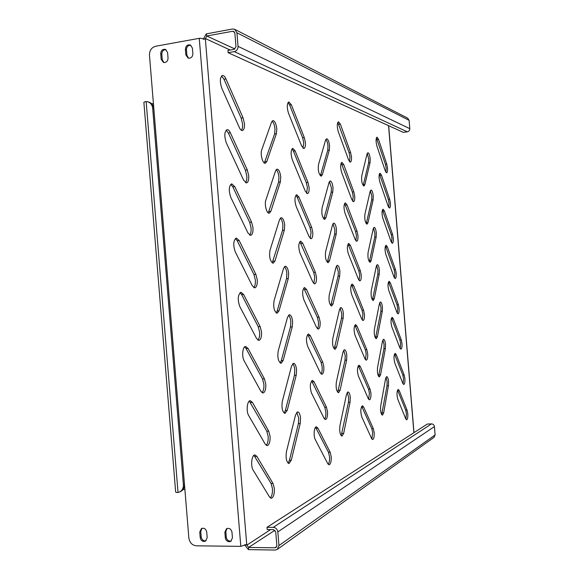 <?xml version="1.0" encoding="UTF-8"?>
<svg xmlns="http://www.w3.org/2000/svg" width="579" height="579" viewBox="0 0 579 579"><rect width="100%" height="100%" fill="white"/><g stroke="black" fill="none" stroke-linecap="round" stroke-linejoin="round"><path stroke-width="0.87" d="M329.429 181.538L331.434 187.9L331.188 192.228L323.835 219.043M333.019 187.712L332.773 192.04L325.934 217.711L324.696 219.427C322.293 217.762 321.417 213.998 322.054 208.122L329.053 182.486L330.168 180.945C331.564 181.278 332.52 183.536 333.019 187.712M272.058 121.141C273.599 122.538 274.584 125.18 275.011 129.066L274.612 133.923L264.335 162.981M276.791 128.813L276.4 133.669L266.803 161.534L265.305 163.256C262.721 163.966 260.051 154.05 261.73 149.896L271.565 122.104L272.89 120.591C274.83 120.989 276.132 123.732 276.791 128.813M226.157 130.152L228.408 133.047L245.416 170.204L246.813 175.915C247.023 179.143 246.589 181.401 245.51 182.674M248.717 175.676C248.927 179.946 248.196 182.363 246.516 182.928L243.621 180.192L226.353 142.933C224.095 136.145 224.341 131.722 227.084 129.653C228.242 129.566 229.335 130.608 230.362 132.765L247.32 169.958L248.717 175.676M221.54 75.987L224.001 79.236L241.139 118.073L242.55 123.892C242.753 126.924 242.369 129.052 241.385 130.268M244.454 123.617C244.664 127.669 243.983 129.971 242.398 130.514C241.32 130.593 240.285 129.58 239.301 127.467L221.902 88.486C219.665 81.769 219.854 77.427 222.452 75.451C223.682 75.357 224.847 76.508 225.955 78.918L243.05 117.79L244.454 123.617M188.522 58.175L186.908 55.331L186.452 49.765C186.655 46.667 188.124 45.169 190.86 45.263M189.673 58.19L188.016 58.03L185.859 54.896L185.403 49.324C185.721 45.907 187.357 44.46 190.317 44.974L192.402 48.071L192.865 53.666C192.843 56.076 191.779 57.582 189.673 58.19M206.044 540.721L205.009 540.887C202.882 540.634 201.615 539.324 201.217 536.979L200.761 531.442L201.962 528.294M204.011 541.481C201.876 541.22 200.602 539.918 200.204 537.558L199.748 532.014L201.463 528.511C204.192 527.701 205.95 528.88 206.732 532.058L207.188 537.623L205.538 541.083L204.011 541.481M231.325 540.931L230.16 541.141C227.988 540.88 226.7 539.563 226.288 537.189L225.832 531.602L227.011 528.468M229.197 541.734C227.019 541.481 225.73 540.156 225.325 537.782L224.862 532.181L226.541 528.685C229.349 527.795 231.159 528.974 231.984 532.231L232.44 537.84L230.833 541.293L229.197 541.734M163.886 62.532L162.258 59.673L161.809 54.158C161.975 51.162 163.379 49.671 166.014 49.693M164.914 62.525L163.365 62.387L161.165 59.253L160.716 53.731C160.998 50.402 162.583 48.954 165.456 49.403L167.584 52.508L168.033 58.045C168.019 60.433 166.976 61.924 164.914 62.525M230.782 184.332L232.816 186.879L249.687 222.358L251.076 227.96C251.293 231.39 250.808 233.778 249.636 235.117M252.987 227.757C253.197 232.244 252.408 234.792 250.635 235.385L247.942 232.946L230.811 197.396C228.531 190.542 228.828 186.025 231.716 183.854L234.777 186.641L251.597 222.148L252.987 227.757M235.407 238.512L237.224 240.741L253.964 274.54L255.346 280.026C255.563 283.667 255.035 286.192 253.754 287.604M257.257 279.86C257.46 284.579 256.62 287.256 254.746 287.886L252.263 285.722L235.277 251.894C232.968 244.96 233.33 240.35 236.355 238.056L239.185 240.538L255.875 274.366L257.257 279.86M240.039 292.699L241.631 294.624L258.241 326.737L259.609 332.122C259.833 335.965 259.254 338.635 257.879 340.126M261.527 331.991C261.722 336.949 260.839 339.757 258.871 340.43L256.591 338.52L239.735 306.407C237.412 299.394 237.831 294.682 241.002 292.265L243.6 294.458L260.159 326.607L261.527 331.991M244.678 346.893L246.046 348.529L262.519 378.963L263.879 384.232C264.104 388.292 263.481 391.107 262.012 392.685M265.797 384.138C265.985 389.349 265.052 392.301 262.989 393.011L260.919 391.339L244.2 360.949C241.573 356.584 242.623 346.307 245.641 346.481L248.022 348.406L264.437 378.869L265.797 384.138M249.31 401.095L266.796 431.21L268.149 436.371C268.374 440.641 267.708 443.608 266.152 445.287M270.075 436.313C270.255 441.777 269.271 444.882 267.122 445.642L265.247 444.187L248.666 415.519C245.974 411.3 247.182 400.444 250.287 400.697L252.437 402.376L268.721 431.152L270.075 436.313M253.935 455.311L271.081 483.479L272.427 488.524C272.644 493.011 271.935 496.145 270.292 497.918M274.352 488.51C274.518 494.234 273.483 497.499 271.262 498.309L269.575 497.05L253.139 470.112C250.381 466.052 251.756 454.58 254.919 454.92L256.859 456.368L273.006 483.458L274.352 488.51M288.06 102.526L289.63 105.023L302.622 137.759L303.722 142.731L302.983 148.202M305.394 142.506C305.596 146.089 305.09 148.101 303.888 148.55L301.637 146.024L288.494 113.195C286.771 107.376 286.894 103.627 288.849 101.94L291.346 104.763L304.293 137.527L305.394 142.506M291.975 148.897L293.423 151.141L306.305 182.638L307.398 187.531L306.588 193.285M309.077 187.328C309.28 191.063 308.745 193.169 307.478 193.639L305.365 191.345L292.315 159.775C290.586 153.913 290.738 150.099 292.779 148.333L295.138 150.909L307.985 182.428L309.077 187.328M295.905 195.275L297.208 197.273L309.997 227.533L311.082 232.345L310.185 238.396M312.761 232.172C312.964 236.066 312.399 238.266 311.075 238.765L309.085 236.681L296.144 206.377C294.393 200.464 294.581 196.585 296.716 194.739L298.93 197.07L311.676 227.352L312.761 232.172M299.828 241.66L313.688 272.441L314.766 277.175L313.789 283.536M316.452 277.03C316.648 281.097 316.054 283.392 314.672 283.913L312.812 282.031L299.973 252.994C298.207 247.023 298.431 243.079 300.653 241.139L302.723 243.252L315.374 272.296L316.452 277.03M303.758 288.053L317.379 317.372L318.45 322.025C318.653 325.13 318.298 327.359 317.393 328.698M320.136 321.902C320.332 326.143 319.709 328.539 318.269 329.096L316.539 327.403L303.801 299.625C302.028 293.611 302.289 289.58 304.59 287.553L306.515 289.449L319.065 317.249L320.136 321.902M307.688 334.459L321.077 362.316L322.141 366.891C322.344 370.147 321.96 372.478 320.998 373.889M323.827 366.797C324.023 371.211 323.364 373.716 321.866 374.302L320.274 372.789L307.637 346.278C305.85 340.206 306.146 336.102 308.527 333.967L310.315 335.668L322.764 362.222L323.827 366.797M311.618 380.866L324.768 407.283L325.832 411.77C326.035 415.172 325.622 417.618 324.609 419.109M327.519 411.705C327.707 416.308 327.026 418.914 325.47 419.543L324.001 418.197L311.466 392.953C309.671 386.823 310.004 382.632 312.465 380.389L314.115 381.901L326.462 407.218L327.519 411.705M315.541 427.288L328.467 452.264L329.516 456.665C329.726 460.218 329.292 462.78 328.221 464.351M331.21 456.628C331.398 461.42 330.681 464.141 329.082 464.807L327.736 463.62L315.302 439.642C313.268 436.081 314.093 426.549 316.402 426.81L317.914 428.156L330.16 452.228L331.21 456.628M337.796 122.408L349.072 152.632L349.962 156.974L349.506 161.715M351.46 156.786C351.648 159.985 351.265 161.78 350.324 162.163L348.609 160.007L338.274 131.665C336.898 126.54 336.971 123.24 338.491 121.764L340.365 124.138L350.57 152.436L351.46 156.786M341.205 162.945L352.322 192.025L353.204 196.31L352.698 201.268M354.703 196.136C354.891 199.458 354.493 201.318 353.508 201.724L351.887 199.741L341.624 172.368C340.235 167.208 340.336 163.857 341.907 162.323L343.687 164.508L353.82 191.852L354.703 196.136M344.621 203.49L355.564 231.441L356.447 235.66L355.89 240.85M357.945 235.508C358.133 238.953 357.713 240.886 356.693 241.313L355.159 239.496L344.975 213.079C343.579 207.89 343.694 204.488 345.33 202.882L347.016 204.894L357.069 231.289L357.945 235.508M348.03 244.041L358.814 270.863L359.689 275.018L359.081 280.446M361.187 274.887C361.376 278.463 360.941 280.468 359.877 280.916L358.43 279.259L348.334 253.812C346.922 248.579 347.067 245.127 348.753 243.448L350.338 245.286L360.319 270.733L361.187 274.887M351.446 284.607L362.063 310.301L362.932 314.39L362.273 320.057M364.43 314.281C364.625 317.987 364.162 320.071 363.062 320.542L361.709 319.029L351.685 294.559C350.273 289.283 350.433 285.773 352.177 284.021L353.668 285.7L363.569 310.185L364.43 314.281M354.862 325.174L365.313 349.745L366.174 353.776L365.465 359.689M367.679 353.689C367.868 357.525 367.39 359.697 366.254 360.189L364.987 358.821L355.043 335.313C353.617 330.001 353.805 326.433 355.6 324.602L356.997 326.122L366.818 349.658L367.679 353.689M358.278 365.747L368.562 389.211L369.416 393.177L368.664 399.344M370.929 393.112C371.11 397.085 370.618 399.336 369.445 399.865L368.266 398.62L358.401 376.089C356.968 370.734 357.178 367.1 359.023 365.183L360.326 366.558L370.068 389.139L370.929 393.112M361.694 406.335L371.812 428.684L372.666 432.585L371.863 439.012M374.179 432.542C374.36 436.66 373.846 438.998 372.644 439.555L371.544 438.441L361.752 416.873C360.319 411.481 360.551 407.782 362.447 405.77L363.655 407.008L373.325 428.641L374.179 432.542M376.401 137.867L385.411 164.27L386.157 168.127L385.875 172.245M387.503 167.961C387.677 170.848 387.387 172.462 386.627 172.803L385.281 170.921L376.893 145.995C375.764 141.414 375.8 138.468 377.009 137.151L378.471 139.199L386.765 164.096L387.503 167.961M379.419 173.881L388.306 199.379L389.045 203.186L388.741 207.485M390.398 203.034C390.572 206.015 390.268 207.687 389.479 208.042L388.198 206.298L379.875 182.132C378.738 177.529 378.789 174.547 380.034 173.179L381.431 175.082L389.66 199.227L390.398 203.034M382.437 209.895L391.209 234.495L391.94 238.251L391.599 242.739M393.293 238.121C393.474 241.204 393.155 242.927 392.338 243.303L391.114 241.689L382.857 218.29C381.713 213.658 381.778 210.626 383.066 209.207L384.391 210.973L392.562 234.357L393.293 238.121M385.462 245.916L394.104 269.626L394.835 273.331L394.465 278.007M396.188 273.216C396.369 276.4 396.036 278.181 395.196 278.571L394.038 277.088L385.838 254.449C384.688 249.788 384.774 246.719 386.092 245.243L387.358 246.871L395.464 269.503L396.188 273.216M388.48 281.944L397.006 304.764L397.73 308.419L397.332 313.29M399.09 308.317C399.264 311.603 398.924 313.456 398.055 313.861L396.962 312.494L388.827 290.622C387.662 285.939 387.764 282.82 389.124 281.285L390.318 282.784L398.366 304.663L399.09 308.317M391.505 317.987L399.908 339.916L400.625 343.521L400.19 348.58M401.985 343.434C402.166 346.828 401.812 348.739 400.914 349.173L399.879 347.914L391.809 326.809C390.644 322.09 390.76 318.928 392.157 317.328L393.279 318.703L401.269 339.83L401.985 343.434M394.531 354.03L402.81 375.076L403.527 378.63L403.064 383.891M404.88 378.565C405.061 382.06 404.692 384.036 403.78 384.492L402.803 383.349L394.798 363.004C393.626 358.256 393.756 355.05 395.189 353.378L396.246 354.637L404.171 375.004L404.88 378.565M397.556 390.08L405.713 410.243L406.422 413.746L405.93 419.21M407.782 413.703C407.963 417.307 407.58 419.355 406.639 419.833L405.727 418.783L397.78 399.213C396.608 394.437 396.753 391.172 398.214 389.428L399.213 390.579L407.073 410.193L407.782 413.703M332.983 223.711L334.886 229.798L334.64 234.206L327.301 262.316M336.464 229.639L336.225 234.039L329.48 260.811L328.155 262.714C325.832 261.136 324.993 257.431 325.63 251.597L332.541 224.84L333.728 223.132C335.082 223.443 335.994 225.615 336.464 229.639M336.544 265.884L338.331 271.717L338.1 276.19L330.768 305.611M339.916 271.58L339.685 276.053L333.026 303.924L331.615 306.03C329.371 304.525 328.568 300.877 329.205 295.087L336.023 267.209L337.289 265.32C338.599 265.616 339.468 267.701 339.916 271.58M340.097 308.071L341.784 313.652L341.552 318.197L334.235 348.934M343.369 313.536L343.144 318.088L336.573 347.06L335.082 349.369C332.918 347.928 332.151 344.339 332.787 338.592L339.511 309.591L340.857 307.521C342.109 307.796 342.949 309.801 343.369 313.536M343.658 350.266L345.236 355.593L345.012 360.218L337.709 392.28M346.828 355.499L346.604 360.131L340.119 390.21L338.549 392.728C336.464 391.361 335.733 387.821 336.363 382.118L343 351.989L344.425 349.723C345.627 349.977 346.423 351.909 346.828 355.499M276.169 169.647C277.631 170.971 278.564 173.49 278.962 177.21L278.571 182.161L268.28 212.927M280.743 176.986L280.359 181.936L270.885 211.263L269.249 213.217C266.709 213.846 264.241 204.401 265.848 200.117L275.568 170.841L277.008 169.119C278.883 169.488 280.127 172.108 280.743 176.986M280.287 218.167C281.662 219.419 282.545 221.815 282.914 225.369L282.53 230.413L272.231 262.909M284.702 225.173L284.318 230.225L274.967 261.013L273.187 263.213C270.103 261.411 269.025 257.127 269.973 250.367L279.563 219.593L281.133 217.661C282.936 218.001 284.123 220.505 284.702 225.173M284.405 266.687C285.7 267.882 286.518 270.169 286.866 273.541L286.496 278.694L277.203 310.923L276.183 312.921M288.66 273.382L288.284 278.535L279.049 310.785L277.131 313.246C274.164 311.538 273.15 307.333 274.091 300.631L283.565 268.374L285.266 266.202C286.989 266.521 288.118 268.909 288.66 273.382M288.523 315.222C289.732 316.358 290.499 318.53 290.824 321.736L290.455 326.99L281.285 360.681L280.135 362.975M292.619 321.613L292.25 326.86L283.131 360.572L281.083 363.315C278.238 361.694 277.283 357.561 278.217 350.925L287.575 317.169L289.391 314.744C291.042 315.048 292.113 317.335 292.619 321.613M292.641 363.764C293.77 364.85 294.479 366.912 294.783 369.952L294.422 375.301L285.367 410.453L284.094 413.059M296.578 369.858L296.216 375.206L287.22 410.388L285.034 413.42C282.313 411.879 281.416 407.819 282.342 401.233L291.577 365.986L293.524 363.301C295.087 363.583 296.108 365.769 296.578 369.858M296.759 412.306L298.742 418.19L298.388 423.64L289.457 460.254L288.06 463.171M300.537 418.125L300.19 423.575L291.302 460.218L288.993 463.569C286.395 462.093 285.556 458.09 286.467 451.569L295.587 414.825L297.649 411.857C299.14 412.125 300.103 414.217 300.537 418.125M325.876 139.38C326.961 140.668 327.663 142.883 327.989 146.017L327.736 150.265L320.368 175.784M329.567 145.799L329.321 150.055L322.387 174.626L321.236 176.168C318.761 174.417 317.842 170.581 318.479 164.668L325.572 140.14L326.599 138.765C328.047 139.126 329.038 141.471 329.567 145.799M347.212 392.468L348.688 397.556L348.471 402.253L341.183 435.654M350.281 397.484L350.063 402.188L343.673 433.374L342.015 436.125C340.011 434.807 339.323 431.319 339.945 425.652L346.488 394.408L347.986 391.932C349.137 392.171 349.904 394.024 350.281 397.484M367.224 153.413L368.787 159.059L368.62 162.844L363.178 185.541M370.205 158.878L370.046 162.663L364.871 184.629L363.967 186.025C362.041 184.484 361.303 181.118 361.752 175.929L367.035 154L367.86 152.733C368.982 153.059 369.764 155.107 370.205 158.878M370.35 190.701L371.841 196.136L371.682 199.972L366.261 223.682M373.26 195.97L373.108 199.813L368.005 222.633L367.043 224.174C365.175 222.698 364.459 219.383 364.908 214.223L370.126 191.425L371.001 190.035C372.087 190.339 372.84 192.315 373.26 195.97M373.484 227.996L374.895 233.214L374.751 237.115L369.344 261.838M376.321 233.076L376.169 236.977L371.139 260.659L370.119 262.338C368.302 260.926 367.622 257.662 368.07 252.538L373.209 228.864L374.135 227.337C375.192 227.627 375.923 229.537 376.321 233.076M376.611 265.291L377.957 270.313L377.812 274.272L372.427 300.016M379.383 270.19L379.238 274.149L374.273 298.692L373.202 300.523C371.436 299.177 370.777 295.956 371.226 290.861L376.299 266.311L377.276 264.646C378.297 264.914 378.999 266.76 379.383 270.19M379.744 302.6L381.018 307.42L380.873 311.437L375.51 338.201M382.444 307.311L382.306 311.328L377.407 336.732L376.278 338.722C374.57 337.434 373.94 334.257 374.381 329.198L379.383 303.772L380.417 301.963C381.402 302.216 382.075 303.997 382.444 307.311M382.878 339.916L384.08 344.534L383.942 348.616L378.601 376.408M385.505 344.447L385.368 348.529L380.548 374.787L379.361 376.943C377.711 375.713 377.103 372.572 377.544 367.542L382.473 341.248L383.559 339.287C384.507 339.526 385.158 341.248 385.505 344.447M386.012 377.233L387.141 381.67L387.004 385.802L381.691 414.636M388.567 381.597L388.437 385.737L383.682 412.856L382.444 415.186C380.844 413.999 380.265 410.909 380.707 405.901L385.563 378.731L386.7 376.611C387.612 376.835 388.234 378.5 388.567 381.597M238.049 46.371L409.802 128.668C409.773 130.376 408.955 131.426 407.334 131.817L403.295 132.359L228.133 52.696L234.3 51.618C236.775 50.909 238.027 49.157 238.049 46.371L236.934 32.786L234.727 29.319L232.447 29.015L206.247 33.886L203.432 38.938L205.35 38.786L203.294 39.242M244.635 544.774L246.755 544.926L244.837 545.092L248.434 549.623L248.63 547.416L274.945 530.248M206.247 33.886L206.797 36.021L205.451 38.576L230.225 50.04M234.973 48.991L206.797 36.021M207.159 35.912L232.628 31.273L234.625 32.286M270.567 529.604L246.886 545.114L248.63 547.416M248.434 549.623L275.134 550.05L277.269 549.406L278.955 545.556L277.833 531.913C277.355 529.155 275.836 527.635 273.274 527.346L267.006 527.317L267.194 529.582L273.454 529.619L275.734 531.906L276.856 545.534L276.053 547.43M276.726 546.518L274.945 547.777L249.013 547.459M228.133 52.696L227.952 50.438L234.111 49.36L235.986 46.733L234.879 33.162L233.764 31.425L232.628 31.273M234.835 29.377L407.674 118.159L409.107 120.331L409.802 128.668M267.006 527.317L427.389 424.023L431.464 423.893C433.128 424.009 434.112 424.906 434.416 426.593L435.111 434.952L434.004 437.369L277.37 549.333M274.945 547.777L276.002 547.466M182.964 489.617L184.889 489.421L188.855 538.014C189.651 542.704 192.17 545.309 196.411 545.823L240.806 546.359L245.995 544.629L246.755 544.926L205.35 38.786L204.691 39.104L200.03 38.192L155.65 46.24C151.553 47.464 149.498 50.438 149.469 55.179L153.421 103.598L151.626 103.721M183.384 484.681C183.507 488.177 182.197 490.637 179.461 492.063L177.102 492.563L175.661 492.121L143.882 102.331L145.228 101.636L147.761 101.759C150.612 102.744 152.255 104.937 152.682 108.331L183.384 484.681L184.44 484.203C184.563 487.692 183.261 490.152 180.525 491.571L179.577 492.012M147.884 101.795L148.89 102.092C151.741 103.076 153.377 105.262 153.804 108.649L184.44 484.203M332.773 192.04L331.188 192.228M276.4 133.669L274.612 133.923M185.859 54.896L186.908 55.331M200.204 537.558L201.217 536.979M225.325 537.782L226.288 537.189M161.165 59.253L162.258 59.673M336.225 234.039L334.64 234.206M339.685 276.053L338.1 276.19M343.144 318.088L341.552 318.197M346.604 360.131L345.012 360.218M280.359 181.936L278.571 182.161M284.318 230.225L282.53 230.413M288.284 278.535L286.496 278.694M292.25 326.86L290.455 326.99M296.216 375.206L294.422 375.301M300.19 423.575L298.388 423.64M329.321 150.055L327.736 150.265M350.063 402.188L348.471 402.253M370.046 162.663L368.62 162.844M373.108 199.813L371.682 199.972M376.169 236.977L374.751 237.115M379.238 274.149L377.812 274.272M382.306 311.328L380.873 311.437M385.368 348.529L383.942 348.616M388.437 385.737L387.004 385.802M383.682 412.856L382.22 412.914M380.548 374.787L379.086 374.866M377.407 336.732L375.952 336.826M374.273 298.692L372.818 298.8M371.139 260.659L369.684 260.789M368.005 222.633L366.55 222.785M364.871 184.629L363.417 184.802M343.673 433.374L342.037 433.418M322.387 174.626L320.773 174.822M291.302 460.218L289.457 460.254M287.22 410.388L285.367 410.453M283.131 360.572L281.285 360.681M279.049 310.785L277.203 310.923M274.967 261.013L273.129 261.187M270.885 211.263L269.047 211.473M340.119 390.21L338.491 390.282M336.573 347.06L334.944 347.161M333.026 303.924L331.398 304.055M329.48 260.811L327.852 260.963M399.213 390.579L397.824 390.637M407.073 410.193L405.713 410.243M396.246 354.637L394.856 354.717M404.171 375.004L402.81 375.076M393.279 318.703L391.896 318.797M401.269 339.83L399.908 339.916M390.318 282.784L388.936 282.892M398.366 304.663L397.006 304.764M387.358 246.871L385.976 247.001M395.464 269.503L394.104 269.626M384.391 210.973L383.016 211.118M392.562 234.357L391.209 234.495M381.431 175.082L380.056 175.249M389.66 199.227L388.306 199.379M378.471 139.199L377.095 139.387M386.765 164.096L385.411 164.27M363.655 407.008L362.114 407.073M373.325 428.641L371.812 428.684M360.326 366.558L358.785 366.645M370.068 389.139L368.562 389.211M356.997 326.122L355.455 326.223M366.818 349.658L365.313 349.745M353.668 285.7L352.133 285.823M363.569 310.185L362.063 310.301M350.338 245.286L348.804 245.438M360.319 270.733L358.814 270.863M347.016 204.894L345.482 205.06M357.069 231.289L355.564 231.441M343.687 164.508L342.16 164.704M353.82 191.852L352.322 192.025M340.365 124.138L338.838 124.355M350.57 152.436L349.072 152.632M317.914 428.156L316.177 428.207M330.16 452.228L328.467 452.264M314.115 381.901L312.378 381.988M326.462 407.218L324.768 407.283M310.315 335.668L308.585 335.784M322.764 362.222L321.077 362.316M306.515 289.449L304.793 289.594M319.065 317.249L317.379 317.372M302.723 243.252L301 243.426M315.374 272.296L313.688 272.441M298.93 197.07L297.208 197.273M311.676 227.352L309.997 227.533M295.138 150.909L293.423 151.141M307.985 182.428L306.305 182.638M291.346 104.763L289.63 105.023M304.293 137.527L302.622 137.759M256.859 456.368L254.883 456.411M273.006 483.458L271.081 483.479M252.437 402.376L250.461 402.456M268.721 431.152L266.796 431.21M248.022 348.406L246.046 348.529M264.437 378.869L262.519 378.963M243.6 294.458L241.631 294.624M260.159 326.607L258.241 326.737M239.185 240.538L237.224 240.741M255.875 274.366L253.964 274.54M234.777 186.641L232.816 186.879M251.597 222.148L249.687 222.358M413.898 432.708L388.552 125.657M236.934 32.786L409.107 120.331M435.111 434.952L278.955 545.556M434.416 426.593L277.833 531.913M407.334 131.817L234.3 51.618M431.464 423.893L273.274 527.346M199.256 38.315L240.806 546.359M184.889 489.421L153.421 103.598M178.028 492.505L146.147 101.535M153.804 108.649L152.682 108.331M160.716 53.731L161.809 54.158M224.862 532.181L225.832 531.602M199.748 532.014L200.761 531.442M185.403 49.324L186.452 49.765M225.955 78.918L224.001 79.236M243.05 117.79L241.139 118.073M230.362 132.765L228.408 133.047M247.32 169.958L245.416 170.204M266.803 161.534L264.972 161.773M325.934 217.711L324.312 217.885M413.992 432.651L388.661 125.701"/></g></svg>

